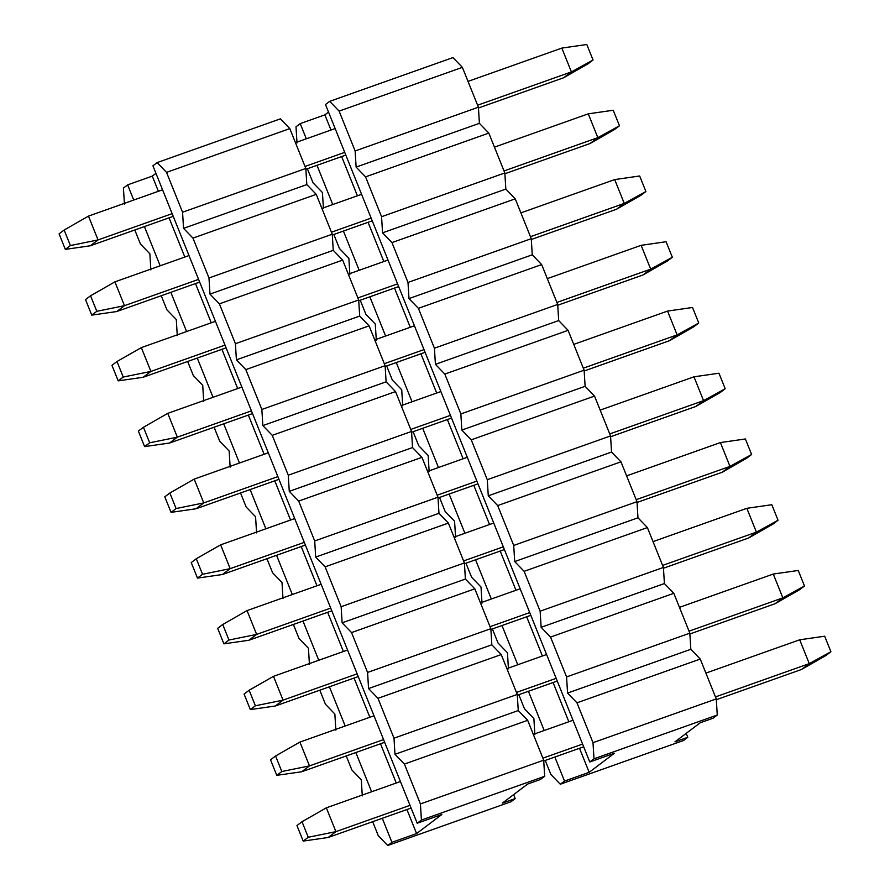 <?xml version="1.0" encoding="UTF-8"?>
<svg xmlns="http://www.w3.org/2000/svg" width="890" height="890" viewBox="0 0 890 890"><rect width="100%" height="100%" fill="white"/><g stroke="black" fill="none" stroke-linecap="round" stroke-linejoin="round"><path stroke-width="1.33" d="M296.003 126.792L300.219 123.61L324.872 114.855L328.532 112.096L324.872 114.855L330.98 130.04L324.872 114.855L300.219 123.61L306.327 138.796L300.219 123.61L296.003 126.792L297.004 142.912L296.003 126.792M325.484 104.519L329.701 101.349L452.966 57.583L462.377 67.351L478.408 107.212L479.399 123.332L488.81 133.1L504.83 172.96L505.832 189.081L515.243 198.837L531.263 238.698L532.253 254.818L541.665 264.586L557.696 304.447L558.686 320.567L568.098 330.335L584.118 370.195L585.119 386.316L594.531 396.072L610.551 435.933L611.541 452.064L620.953 461.821L636.984 501.682L637.974 517.802L647.386 527.57L663.417 567.431L664.407 583.551L673.819 593.307L689.839 633.168L690.829 649.299L700.252 659.056L716.272 698.917L717.262 715.037L593.997 758.803L589.781 761.973L614.434 753.229L589.169 772.309L564.516 781.064L560.299 784.235L683.576 740.48L687.781 737.298L686.201 733.371L687.781 737.298L674.965 741.848L687.781 737.298L683.576 740.48L560.299 784.235L564.516 781.064L589.169 772.309L614.434 753.229L589.781 761.973L325.484 104.519L589.781 761.973L593.997 758.803L592.996 742.672L576.976 702.811L567.564 693.054L566.574 676.934L550.543 637.073L541.131 627.305L540.141 611.185L524.121 571.324L514.709 561.557L513.708 545.437L497.688 505.576L488.276 495.819L487.286 479.699L471.255 439.838L461.843 430.07L460.853 413.95L444.833 374.089L435.421 364.322L434.42 348.201L418.4 308.341L408.988 298.584L407.998 282.453L391.967 242.592L382.555 232.835L381.565 216.715L365.545 176.854L356.122 167.086L355.132 150.966L339.112 111.105L329.701 101.349L325.484 104.519M700.23 722.769L674.965 741.848L700.23 722.769L713.046 718.219L717.262 715.037L713.046 718.219L700.23 722.769M341.638 156.562L357.402 195.789L341.638 156.562M368.071 222.311L383.835 261.526L368.071 222.311M394.504 288.06L410.268 327.275L394.504 288.06M420.926 353.797L436.69 393.024L420.926 353.797M447.359 419.546L463.123 458.762L447.359 419.546M473.792 485.295L489.556 524.51L473.792 485.295M500.213 551.043L515.978 590.259L500.213 551.043M526.646 616.781L542.411 655.997L526.646 616.781M553.079 682.53L568.844 721.745L553.079 682.53M579.501 748.279L589.169 772.309L579.501 748.279M690.829 649.299L567.564 693.054L576.976 702.811L700.252 659.056L690.829 649.299L689.839 633.168L566.574 676.934L567.564 693.054L690.829 649.299M576.976 702.811L592.996 742.672L716.272 698.917L700.252 659.056L576.976 702.811M593.997 758.803L717.262 715.037L716.272 698.917L592.996 742.672L593.997 758.803M550.543 637.073L566.574 676.934L689.839 633.168L673.819 593.307L550.543 637.073L673.819 593.307L664.407 583.551L541.131 627.305L550.543 637.073M664.407 583.551L663.417 567.431L540.141 611.185L541.131 627.305L664.407 583.551M524.121 571.324L540.141 611.185L663.417 567.431L647.386 527.57L524.121 571.324L647.386 527.57L637.974 517.802L514.709 561.557L524.121 571.324M637.974 517.802L636.984 501.682L513.708 545.437L514.709 561.557L637.974 517.802M497.688 505.576L513.708 545.437L636.984 501.682L620.953 461.821L497.688 505.576L620.953 461.821L611.541 452.064L488.276 495.819L497.688 505.576M611.541 452.064L610.551 435.933L487.286 479.699L488.276 495.819L611.541 452.064M471.255 439.838L487.286 479.699L610.551 435.933L594.531 396.072L471.255 439.838L594.531 396.072L585.119 386.316L461.843 430.07L471.255 439.838M585.119 386.316L584.118 370.195L460.853 413.95L461.843 430.07L585.119 386.316M444.833 374.089L460.853 413.95L584.118 370.195L568.098 330.335L444.833 374.089L568.098 330.335L558.686 320.567L435.421 364.322L444.833 374.089M558.686 320.567L557.696 304.447L434.42 348.201L435.421 364.322L558.686 320.567M418.4 308.341L434.42 348.201L557.696 304.447L541.665 264.586L418.4 308.341L541.665 264.586L532.253 254.818L408.988 298.584L418.4 308.341M532.253 254.818L531.263 238.698L407.998 282.453L408.988 298.584L532.253 254.818M391.967 242.592L407.998 282.453L531.263 238.698L515.243 198.837L391.967 242.592L515.243 198.837L505.832 189.081L382.555 232.835L391.967 242.592M505.832 189.081L504.83 172.96L381.565 216.715L382.555 232.835L505.832 189.081M365.545 176.854L381.565 216.715L504.83 172.96L488.81 133.1L365.545 176.854L488.81 133.1L479.399 123.332L356.122 167.086L365.545 176.854M479.399 123.332L478.408 107.212L355.132 150.966L356.122 167.086L479.399 123.332M339.112 111.105L355.132 150.966L478.408 107.212L462.377 67.351L339.112 111.105L462.377 67.351L452.966 57.583L329.701 101.349L339.112 111.105M316.985 165.317L332.749 204.533L316.985 165.317M343.418 231.066L359.182 270.282L343.418 231.066M369.851 296.804L385.615 336.031L369.851 296.804M396.272 362.553L412.037 401.768L396.272 362.553M422.705 428.301L438.47 467.517L422.705 428.301M449.139 494.05L464.903 533.266L449.139 494.05M475.56 559.788L491.325 599.003L475.56 559.788M501.993 625.537L517.758 664.752L501.993 625.537M528.426 691.285L544.191 730.501L528.426 691.285M554.848 757.023L564.516 781.064L554.848 757.023M545.247 760.438L550.888 774.478L560.299 784.235L550.888 774.478L545.247 760.438M307.373 168.733L313.024 182.773L322.436 192.529L323.426 208.649L322.436 192.529L313.024 182.773L307.373 168.733M333.806 234.47L339.457 248.521L348.869 258.278L349.859 274.398L348.869 258.278L339.457 248.521L333.806 234.47M360.239 300.219L365.879 314.259L375.291 324.027L376.292 340.147L375.291 324.027L365.879 314.259L360.239 300.219M386.672 365.968L392.312 380.008L401.724 389.764L402.714 405.896L401.724 389.764L392.312 380.008L386.672 365.968M413.094 431.706L418.745 445.757L428.157 455.513L429.147 471.633L428.157 455.513L418.745 445.757L413.094 431.706M439.526 497.454L445.167 511.494L454.579 521.262L455.58 537.382L454.579 521.262L445.167 511.494L439.526 497.454M465.959 563.203L471.6 577.243L481.012 587L482.002 603.131L481.012 587L471.6 577.243L465.959 563.203M492.381 628.941L498.033 642.992L507.445 652.748L508.435 668.868L507.445 652.748L498.033 642.992L492.381 628.941M518.814 694.69L524.455 708.729L533.878 718.497L534.868 734.617L533.878 718.497L524.455 708.729L518.814 694.69M303.201 841.083L308.252 837.268L302.01 821.737L296.949 825.553L303.201 841.083L296.949 825.553L302.01 821.737L308.252 837.268L303.201 841.083L328.165 837.49L303.201 841.083M801.523 669.469L716.317 699.707L801.523 669.469L825.853 655.552L801.523 669.469L809.266 663.617L801.523 669.469M583.673 746.799L543.745 760.972L583.673 746.799M411.102 808.053L328.165 837.49L411.102 808.053M824.674 636.205L830.915 651.736L825.853 655.552L830.915 651.736L809.266 663.617L715.46 696.915L809.266 663.617L830.915 651.736L824.674 636.205L799.698 639.799L824.674 636.205M582.583 744.085L542.889 758.169L582.583 744.085M410.012 805.339L335.919 831.638L328.165 837.49L335.919 831.638L308.252 837.268L335.919 831.638L326.341 807.831L302.01 821.737L326.341 807.831L400.433 781.531L326.341 807.831L335.919 831.638L410.012 805.339M533.31 734.361L573.015 720.266L533.31 734.361M705.892 673.096L799.698 639.799L809.266 663.617L799.698 639.799L705.892 673.096M276.768 775.335L281.819 771.519L275.577 755.988L270.527 759.804L276.768 775.335L270.527 759.804L275.577 755.988L281.819 771.519L276.768 775.335L301.732 771.752L276.768 775.335M775.09 603.72L689.895 633.969L775.09 603.72L799.431 589.814L775.09 603.72L782.844 597.869L775.09 603.72M557.251 681.05L517.312 695.223L557.251 681.05M384.669 742.305L301.732 771.752L384.669 742.305M798.241 570.468L804.482 585.998L799.431 589.814L804.482 585.998L782.844 597.869L689.038 631.166L782.844 597.869L804.482 585.998L798.241 570.468L773.265 574.05L798.241 570.468M556.161 678.336L516.456 692.431L556.161 678.336M383.579 739.59L309.486 765.901L301.732 771.752L309.486 765.901L281.819 771.519L309.486 765.901L299.919 742.082L275.577 755.988L299.919 742.082L374.011 715.783L299.919 742.082L309.486 765.901L383.579 739.59M506.888 668.613L546.582 654.517L506.888 668.613M679.459 607.358L773.265 574.05L782.844 597.869L773.265 574.05L679.459 607.358M250.335 709.597L255.386 705.781L249.144 690.251L244.094 694.067L250.335 709.597L244.094 694.067L249.144 690.251L255.386 705.781L250.335 709.597L275.31 706.004L250.335 709.597M748.668 537.972L663.462 568.221L748.668 537.972L772.998 524.065L748.668 537.972L756.411 532.12L748.668 537.972M530.818 615.302L490.88 629.475L530.818 615.302M358.236 676.567L275.31 706.004L358.236 676.567M771.808 504.719L778.049 520.25L772.998 524.065L778.049 520.25L756.411 532.12L662.605 565.417L756.411 532.12L778.049 520.25L771.808 504.719L746.844 508.312L771.808 504.719M529.728 612.587L490.023 626.682L529.728 612.587M357.146 673.852L283.053 700.152L275.31 706.004L283.053 700.152L255.386 705.781L283.053 700.152L273.486 676.333L249.144 690.251L273.486 676.333L347.578 650.034L273.486 676.333L283.053 700.152L357.146 673.852M480.455 602.864L520.149 588.779L480.455 602.864M653.038 541.61L746.844 508.312L756.411 532.12L746.844 508.312L653.038 541.61M223.913 643.848L228.964 640.032L222.722 624.502L217.661 628.318L223.913 643.848L217.661 628.318L222.722 624.502L228.964 640.032L223.913 643.848L248.877 640.255L223.913 643.848M722.235 472.234L637.029 502.472L722.235 472.234L746.565 458.317L722.235 472.234L729.978 466.382L722.235 472.234M504.385 549.553L464.458 563.737L504.385 549.553M331.814 610.818L248.877 640.255L331.814 610.818M745.386 438.97L751.627 454.501L746.565 458.317L751.627 454.501L729.978 466.382L636.172 499.679L729.978 466.382L751.627 454.501L745.386 438.97L720.41 442.564L745.386 438.97M503.295 546.838L463.601 560.934L503.295 546.838M330.724 608.104L256.632 634.403L248.877 640.255L256.632 634.403L228.964 640.032L256.632 634.403L247.053 610.596L222.722 624.502L247.053 610.596L321.145 584.285L247.053 610.596L256.632 634.403L330.724 608.104M454.022 537.126L493.728 523.031L454.022 537.126M626.605 475.861L720.41 442.564L729.978 466.382L720.41 442.564L626.605 475.861M197.48 578.1L202.531 574.284L196.29 558.753L191.239 562.569L197.48 578.1L191.239 562.569L196.29 558.753L202.531 574.284L197.48 578.1L222.444 574.506L197.48 578.1M695.802 406.485L610.607 436.723L695.802 406.485L720.144 392.568L695.802 406.485L703.556 400.634L695.802 406.485M477.963 483.815L438.025 497.988L477.963 483.815M305.381 545.069L222.444 574.506L305.381 545.069M718.953 373.222L725.194 388.752L720.144 392.568L725.194 388.752L703.556 400.634L609.75 433.931L703.556 400.634L725.194 388.752L718.953 373.222L693.977 376.815L718.953 373.222M476.873 481.101L437.168 495.196L476.873 481.101M304.291 542.355L230.198 568.654L222.444 574.506L230.198 568.654L202.531 574.284L230.198 568.654L220.62 544.847L196.29 558.753L220.62 544.847L294.724 518.547L220.62 544.847L230.198 568.654L304.291 542.355M427.601 471.377L467.295 457.282L427.601 471.377M600.172 410.112L693.977 376.815L703.556 400.634L693.977 376.815L600.172 410.112M171.047 512.362L176.098 508.546L169.857 493.016L164.806 496.831L171.047 512.362L164.806 496.831L169.857 493.016L176.098 508.546L171.047 512.362L196.023 508.769L171.047 512.362M669.38 340.736L584.174 370.985L669.38 340.736L693.71 326.83L669.38 340.736L677.123 334.885L669.38 340.736M451.53 418.066L411.592 432.24L451.53 418.066M278.948 479.332L196.023 508.769L278.948 479.332M692.52 307.484L698.761 323.014L693.71 326.83L698.761 323.014L677.123 334.885L583.317 368.182L677.123 334.885L698.761 323.014L692.52 307.484L667.556 311.077L692.52 307.484M450.44 415.352L410.735 429.447L450.44 415.352M277.858 476.617L203.766 502.917L196.023 508.769L203.766 502.917L176.098 508.546L203.766 502.917L194.198 479.098L169.857 493.016L194.198 479.098L268.291 452.799L194.198 479.098L203.766 502.917L277.858 476.617M401.168 405.629L440.861 391.544L401.168 405.629M573.75 344.374L667.556 311.077L677.123 334.885L667.556 311.077L573.75 344.374M144.614 446.613L149.676 442.797L143.435 427.267L138.373 431.083L144.614 446.613L138.373 431.083L143.435 427.267L149.676 442.797L144.614 446.613L169.59 443.02L144.614 446.613M642.947 274.988L557.741 305.237L642.947 274.988L667.278 261.082L642.947 274.988L650.69 269.136L642.947 274.988M425.097 352.318L385.17 366.502L425.097 352.318M252.526 413.583L169.59 443.02L252.526 413.583M666.087 241.735L672.339 257.266L667.278 261.082L672.339 257.266L650.69 269.136L556.884 302.444L650.69 269.136L672.339 257.266L666.087 241.735L641.123 245.329L666.087 241.735M424.007 349.603L384.313 363.699L424.007 349.603M251.436 410.868L177.344 437.168L169.59 443.02L177.344 437.168L149.676 442.797L177.344 437.168L167.765 413.361L143.435 427.267L167.765 413.361L241.858 387.05L167.765 413.361L177.344 437.168L251.436 410.868M374.734 339.891L414.44 325.796L374.734 339.891M547.317 278.626L641.123 245.329L650.69 269.136L641.123 245.329L547.317 278.626M118.192 380.864L123.243 377.049L117.002 361.518L111.951 365.334L118.192 380.864L111.951 365.334L117.002 361.518L123.243 377.049L118.192 380.864L143.157 377.271L118.192 380.864M616.514 209.25L531.308 239.488L616.514 209.25L640.856 195.333L616.514 209.25L624.268 203.398L616.514 209.25M398.676 286.58L358.737 300.753L398.676 286.58M226.093 347.834L143.157 377.271L226.093 347.834M639.665 175.986L645.906 191.517L640.856 195.333L645.906 191.517L624.268 203.398L530.462 236.696L624.268 203.398L645.906 191.517L639.665 175.986L614.69 179.58L639.665 175.986M397.585 283.865L357.88 297.95L397.585 283.865M225.003 345.12L150.911 371.419L143.157 377.271L150.911 371.419L123.243 377.049L150.911 371.419L141.332 347.612L117.002 361.518L141.332 347.612L215.424 321.312L141.332 347.612L150.911 371.419L225.003 345.12M348.313 274.142L388.007 260.047L348.313 274.142M520.884 212.877L614.69 179.58L624.268 203.398L614.69 179.58L520.884 212.877M91.759 315.127L96.81 311.311L90.569 295.78L85.518 299.596L91.759 315.127L85.518 299.596L90.569 295.78L96.81 311.311L91.759 315.127L116.735 311.533L91.759 315.127M590.081 143.501L504.886 173.75L590.081 143.501L614.423 129.595L590.081 143.501L597.835 137.65L590.081 143.501M372.243 220.831L332.304 235.005L372.243 220.831M199.66 282.097L116.735 311.533L199.66 282.097M613.232 110.249L619.473 125.779L614.423 129.595L619.473 125.779L597.835 137.65L504.029 170.947L597.835 137.65L619.473 125.779L613.232 110.249L588.268 113.842L613.232 110.249M371.152 218.117L331.447 232.212L371.152 218.117M198.57 279.382L124.478 305.682L116.735 311.533L124.478 305.682L96.81 311.311L124.478 305.682L114.91 281.863L90.569 295.78L114.91 281.863L189.003 255.564L114.91 281.863L124.478 305.682L198.57 279.382M321.88 208.393L361.574 194.309L321.88 208.393M494.451 147.139L588.268 113.842L597.835 137.65L588.268 113.842L494.451 147.139M65.326 249.378L70.388 245.562L64.147 230.032L59.085 233.847L65.326 249.378L59.085 233.847L64.147 230.032L70.388 245.562L65.326 249.378L90.302 245.785L65.326 249.378M563.659 77.753L478.453 108.002L563.659 77.753L587.99 63.846L563.659 77.753L571.402 71.901L563.659 77.753M345.81 155.083L305.882 169.267L345.81 155.083M173.239 216.348L90.302 245.785L173.239 216.348M586.799 44.5L593.052 60.031L587.99 63.846L593.052 60.031L571.402 71.901L477.596 105.209L571.402 71.901L593.052 60.031L586.799 44.5L561.835 48.093L586.799 44.5M344.719 152.368L305.025 166.463L344.719 152.368M172.148 213.633L98.056 239.933L90.302 245.785L98.056 239.933L70.388 245.562L98.056 239.933L88.477 216.114L64.147 230.032L88.477 216.114L162.57 189.815L88.477 216.114L98.056 239.933L172.148 213.633M295.447 142.656L335.152 128.561L295.447 142.656M468.029 81.391L561.835 48.093L571.402 71.901L561.835 48.093L468.029 81.391M123.432 188.046L127.637 184.864L152.29 176.12L155.95 173.35L152.29 176.12L158.398 191.294L152.29 176.12L127.637 184.864L133.745 200.05L127.637 184.864L123.432 188.046L124.422 204.166L123.432 188.046M152.913 165.785L157.118 162.603L280.394 118.848L289.806 128.605L305.826 168.466L306.816 184.597L316.239 194.354L332.259 234.215L333.249 250.335L342.661 260.103L358.692 299.963L359.682 316.084L369.094 325.84L385.114 365.701L386.104 381.832L395.527 391.589L411.547 431.45L412.537 447.57L421.949 457.338L437.98 497.199L438.97 513.319L448.382 523.075L464.402 562.947L465.392 579.067L474.815 588.824L490.835 628.685L491.825 644.805L501.237 654.573L517.268 694.434L518.258 710.554L527.67 720.322L543.69 760.182L544.68 776.303L421.415 820.057L417.199 823.239L441.863 814.484L416.587 833.563L391.934 842.318L387.728 845.5L510.994 801.745L515.21 798.564L513.619 794.625L515.21 798.564L502.383 803.114L515.21 798.564L510.994 801.745L387.728 845.5L391.934 842.318L416.587 833.563L441.863 814.484L417.199 823.239L152.913 165.785L417.199 823.239L421.415 820.057L420.425 803.937L404.405 764.076L394.982 754.308L393.992 738.188L377.972 698.327L368.56 688.571L367.57 672.44L351.539 632.579L342.127 622.822L341.137 606.702L325.117 566.841L315.694 557.073L314.704 540.953L298.684 501.092L289.272 491.336L288.282 475.204L272.251 435.344L262.839 425.587L261.849 409.467L245.818 369.606L236.406 359.838L235.416 343.718L219.396 303.857L209.984 294.101L208.983 277.969L192.963 238.108L183.551 228.352L182.561 212.232L166.53 172.371L157.118 162.603L152.913 165.785M527.659 784.034L502.383 803.114L527.659 784.034L540.475 779.484L544.68 776.303L540.475 779.484L527.659 784.034M169.067 217.828L184.831 257.043L169.067 217.828M195.489 283.576L211.264 322.792L195.489 283.576M221.922 349.314L237.686 388.541L221.922 349.314M248.355 415.063L264.119 454.278L248.355 415.063M274.776 480.811L290.552 520.027L274.776 480.811M301.209 546.549L316.974 585.776L301.209 546.549M327.642 612.298L343.406 651.513L327.642 612.298M354.064 678.047L369.839 717.262L354.064 678.047M380.497 743.784L396.261 783.011L380.497 743.784M406.93 809.533L416.587 833.563L406.93 809.533M518.258 710.554L394.982 754.308L404.405 764.076L527.67 720.322L518.258 710.554L517.268 694.434L393.992 738.188L394.982 754.308L518.258 710.554M404.405 764.076L420.425 803.937L543.69 760.182L527.67 720.322L404.405 764.076M421.415 820.057L544.68 776.303L543.69 760.182L420.425 803.937L421.415 820.057M377.972 698.327L393.992 738.188L517.268 694.434L501.237 654.573L377.972 698.327L501.237 654.573L491.825 644.805L368.56 688.571L377.972 698.327M491.825 644.805L490.835 628.685L367.57 672.44L368.56 688.571L491.825 644.805M351.539 632.579L367.57 672.44L490.835 628.685L474.815 588.824L351.539 632.579L474.815 588.824L465.392 579.067L342.127 622.822L351.539 632.579M465.392 579.067L464.402 562.947L341.137 606.702L342.127 622.822L465.392 579.067M325.117 566.841L341.137 606.702L464.402 562.947L448.382 523.075L325.117 566.841L448.382 523.075L438.97 513.319L315.694 557.073L325.117 566.841M438.97 513.319L437.98 497.199L314.704 540.953L315.694 557.073L438.97 513.319M298.684 501.092L314.704 540.953L437.98 497.199L421.949 457.338L298.684 501.092L421.949 457.338L412.537 447.57L289.272 491.336L298.684 501.092M412.537 447.57L411.547 431.45L288.282 475.204L289.272 491.336L412.537 447.57M272.251 435.344L288.282 475.204L411.547 431.45L395.527 391.589L272.251 435.344L395.527 391.589L386.104 381.832L262.839 425.587L272.251 435.344M386.104 381.832L385.114 365.701L261.849 409.467L262.839 425.587L386.104 381.832M245.818 369.606L261.849 409.467L385.114 365.701L369.094 325.84L245.818 369.606L369.094 325.84L359.682 316.084L236.406 359.838L245.818 369.606M359.682 316.084L358.692 299.963L235.416 343.718L236.406 359.838L359.682 316.084M219.396 303.857L235.416 343.718L358.692 299.963L342.661 260.103L219.396 303.857L342.661 260.103L333.249 250.335L209.984 294.101L219.396 303.857M333.249 250.335L332.259 234.215L208.983 277.969L209.984 294.101L333.249 250.335M192.963 238.108L208.983 277.969L332.259 234.215L316.239 194.354L192.963 238.108L316.239 194.354L306.816 184.597L183.551 228.352L192.963 238.108M306.816 184.597L305.826 168.466L182.561 212.232L183.551 228.352L306.816 184.597M166.53 172.371L182.561 212.232L305.826 168.466L289.806 128.605L166.53 172.371L289.806 128.605L280.394 118.848L157.118 162.603L166.53 172.371M144.414 226.583L160.178 265.798L144.414 226.583M170.835 292.32L186.6 331.536L170.835 292.32M197.268 358.069L213.033 397.285L197.268 358.069M223.702 423.818L239.466 463.034L223.702 423.818M250.123 489.556L265.887 528.782L250.123 489.556M276.556 555.304L292.32 594.52L276.556 555.304M302.989 621.053L318.753 660.269L302.989 621.053M329.411 686.791L345.186 726.018L329.411 686.791M355.844 752.54L371.608 791.755L355.844 752.54M382.277 818.288L391.934 842.318L382.277 818.288M372.665 821.693L378.306 835.743L387.728 845.5L378.306 835.743L372.665 821.693M134.802 229.987L140.442 244.027L149.865 253.795L150.855 269.915L149.865 253.795L140.442 244.027L134.802 229.987M161.235 295.736L166.875 309.776L176.287 319.532L177.277 335.664L176.287 319.532L166.875 309.776L161.235 295.736M187.657 361.485L193.308 375.524L202.72 385.281L203.71 401.401L202.72 385.281L193.308 375.524L187.657 361.485M214.09 427.222L219.73 441.262L229.153 451.03L230.143 467.15L229.153 451.03L219.73 441.262L214.09 427.222M240.523 492.971L246.163 507.011L255.575 516.779L256.565 532.899L255.575 516.779L246.163 507.011L240.523 492.971M266.944 558.72L272.596 572.76L282.008 582.516L282.998 598.636L282.008 582.516L272.596 572.76L266.944 558.72M293.377 624.457L299.018 638.497L308.441 648.265L309.431 664.385L308.441 648.265L299.018 638.497L293.377 624.457M319.81 690.206L325.451 704.246L334.863 714.014L335.853 730.134L334.863 714.014L325.451 704.246L319.81 690.206M346.232 755.955L351.884 769.995L361.296 779.751L362.286 795.883L361.296 779.751L351.884 769.995L346.232 755.955"/></g></svg>
